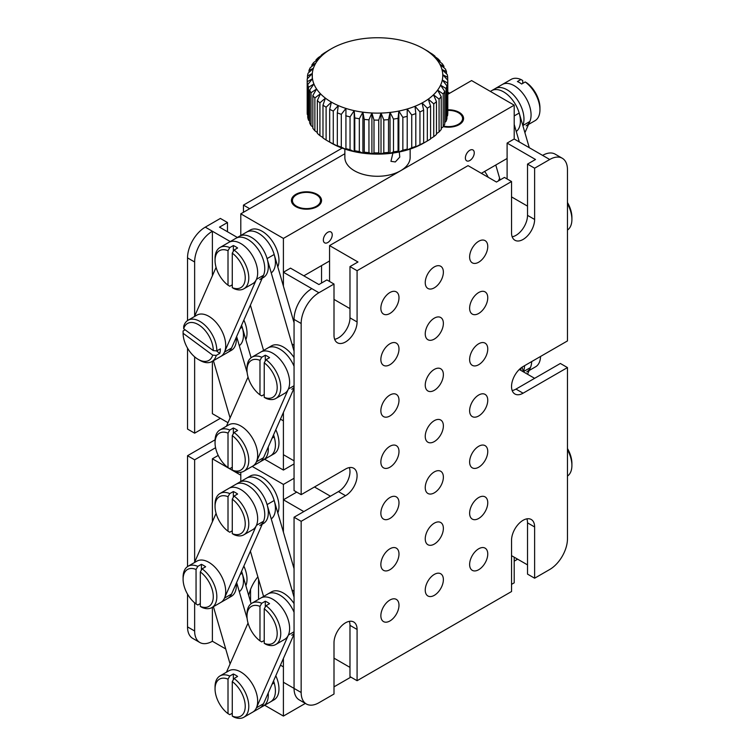 <?xml version="1.0" encoding="UTF-8"?>
<svg xmlns="http://www.w3.org/2000/svg" width="755" height="755" viewBox="0 0 755 755"><rect width="100%" height="100%" fill="white"/><g stroke="black" fill="none" stroke-linecap="round" stroke-linejoin="round"><path stroke-width="1.13" d="M240.798 472.271L240.798 481.482L240.798 475.197L212.391 458.795L218.223 455.425M252.208 466.42L283.408 484.427L283.408 532.143L283.408 499.791L296.724 492.109M283.408 484.427L294.054 478.274M443.279 126.651A15.062 8.701 0 0 0 463.579 118.497A15.062 8.701 0 0 0 459.163 112.344A15.062 8.701 0 0 0 447.791 109.805M469.818 160.522A6.276 3.624 120 0 0 473.923 154.992A6.276 3.624 120 0 0 472.96 149.962A6.276 3.624 120 0 0 469.818 150.273A6.276 3.624 120 0 0 465.722 155.804A6.276 3.624 120 0 0 466.684 160.834A6.276 3.624 120 0 0 469.818 160.522M327.793 242.525A6.276 3.624 120 0 0 331.889 236.994A6.276 3.624 120 0 0 330.926 231.964A6.276 3.624 120 0 0 327.793 232.276A6.276 3.624 120 0 0 323.687 237.806A6.276 3.624 120 0 0 324.65 242.836A6.276 3.624 120 0 0 327.793 242.525M317.138 194.346A15.062 8.701 0 0 0 300.716 192.459A15.062 8.701 0 0 0 291.421 200.5A15.062 8.701 0 0 0 295.837 206.643A15.062 8.701 0 0 0 312.249 208.531A15.062 8.701 0 0 0 321.545 200.5A15.062 8.701 0 0 0 317.138 194.346M344.856 153.737L240.798 213.825L283.408 238.42L514.202 105.171L471.592 80.568L447.791 94.318M283.408 238.42L283.408 286.136L283.408 272.244L290.505 268.138L318.912 284.541L326.906 279.926L334.003 284.031L334.003 335.277A16.317 9.419 120 0 0 337.381 342.751A16.317 9.419 120 0 0 349.961 338.382A16.317 9.419 120 0 0 357.087 321.951L357.087 270.705L349.98 266.6L349.98 317.855A16.317 9.419 -60 0 1 334.644 339.297M240.798 213.825L240.798 235.484M514.202 105.171L514.202 138.995L507.105 143.091L507.105 178.963M303.831 275.83L329.567 260.975M481.369 173.329L507.105 158.474M264.646 459.238L283.408 470.063L294.054 463.919M280.454 419.157L283.408 420.865L283.408 470.063M264.646 705.236L283.408 716.07L305.341 703.405M280.454 665.164L283.408 666.873L283.408 716.07M514.202 557.199L514.202 582.822L511.541 584.361M334.003 686.852L350.867 677.122M443.629 126.113A14.062 8.116 0 0 0 460.352 122.876A14.062 8.116 0 0 0 458.455 112.759A14.062 8.116 0 0 0 453.897 110.994A14.062 8.116 0 0 0 447.791 110.39M458.455 112.759L459.163 113.165A15.062 8.701 180 0 1 463.561 118.903M314.892 193.988A14.062 8.116 0 0 0 296.545 194.762A14.062 8.116 0 0 0 298.083 207.002A14.062 8.116 0 0 0 317.119 205.804A14.062 8.116 0 0 0 316.43 194.762A14.062 8.116 0 0 0 314.892 193.988M291.439 200.905A15.062 8.701 180 0 1 295.837 195.168L296.545 194.762M316.43 194.762L317.138 195.168A15.062 8.701 180 0 1 321.536 200.905M294.054 345.45A23.849 13.769 -120 0 0 291.93 343.855M271.253 272.914A23.849 13.769 -120 0 0 273.905 253.576A23.849 13.769 -120 0 0 258.55 233.295A23.849 13.769 -120 0 0 246.621 232.115A23.849 13.769 60 0 1 274.188 254.492L294.054 322.696M277.802 266.902A23.849 13.769 -120 0 0 262.098 231.247A23.849 13.769 -120 0 0 250.179 230.067L239.524 236.221A23.849 13.769 60 0 1 267.081 258.597L294.054 351.169M229.784 430.039L228.01 433.134A21.338 12.325 -120 0 0 215.052 442.902L215.052 440.854A23.849 13.769 60 0 1 219.998 429.935A23.849 13.769 60 0 1 229.784 430.039L233.342 427.991A23.849 13.769 -120 0 1 235.466 429.066A23.849 13.769 -120 0 1 237.598 430.454L234.05 432.502A23.849 13.769 60 0 1 247.876 453.5A23.849 13.769 60 0 1 243.846 471.243L270.479 455.869A23.849 13.769 -120 0 0 273.536 434.918M272.13 438.127L274.188 436.937A23.849 13.769 -120 0 1 270.479 455.869L274.027 453.821A23.849 13.769 -120 0 0 275.811 429.737M239.297 345.686A23.849 13.769 -120 0 0 241.572 325.254A23.849 13.769 -120 0 1 242.232 327.264L251.104 357.728M245.847 339.675A23.849 13.769 -120 0 0 243.856 320.063M263.58 350.443L250.396 305.18M213.41 360.701L230.086 417.921M274.188 436.937L273.574 434.833M247.159 372.659L236.626 336.522M263.372 459.974A23.849 13.769 -120 0 0 268.223 447.007A23.849 13.769 -120 0 1 263.372 459.974M291.779 389.25A23.849 13.769 -120 0 0 294.054 387.296M219.998 429.935L228.869 424.81A23.849 13.769 -120 0 1 240.798 425.99A23.849 13.769 -120 0 1 256.379 447.007A23.849 13.769 -120 0 1 252.727 466.118A23.849 13.769 -120 0 0 256.436 461.796L288.391 389.023A23.849 13.769 -120 0 0 279.076 358.295A23.849 13.769 -120 0 0 260.824 352.038L267.931 347.932A23.849 13.769 -120 0 1 286.183 354.189A23.849 13.769 -120 0 1 294.054 366.288A23.849 13.769 -120 0 0 279.85 349.121A23.849 13.769 -120 0 0 267.931 347.932L271.479 345.884A23.849 13.769 -120 0 1 283.408 347.064A23.849 13.769 -120 0 1 294.054 357.596M259.824 279.577A23.849 13.769 -120 0 0 263.476 260.466A23.849 13.769 -120 0 0 247.895 239.448A23.849 13.769 -120 0 0 235.975 238.269L239.524 236.221A23.849 13.769 -120 0 1 251.453 237.4A23.849 13.769 -120 0 1 267.034 258.418A23.849 13.769 -120 0 1 263.372 277.529L262.249 278.18M216.383 350.858L219.79 353.378L216.232 355.426A23.849 13.769 60 0 1 211.891 361.579L231.417 350.301A23.849 13.769 -120 0 0 236.268 337.334M259.824 462.022A23.849 13.769 -120 0 0 263.533 457.69L294.054 388.183M248.036 377.038L226.443 426.207M188.033 320.262A23.849 13.769 60 0 1 206.511 326.755A23.849 13.769 60 0 1 216.827 350.896L213.278 350.613A21.338 12.325 -120 0 0 200.283 325.896A21.338 12.325 -120 0 0 183.691 328.746L183.691 326.405A23.849 13.769 60 0 1 188.033 320.262L196.913 315.137A23.849 13.769 -120 0 1 216.364 322.706A23.849 13.769 -120 0 1 225.547 348.14A23.849 13.769 -120 0 1 220.762 356.454A23.849 13.769 -120 0 0 224.471 352.123L256.436 279.35A23.849 13.769 -120 0 0 247.121 248.621A23.849 13.769 -120 0 0 228.869 242.364L235.975 238.269A23.849 13.769 -120 0 1 254.218 244.516A23.849 13.769 -120 0 1 263.533 275.254L231.577 348.027A23.849 13.769 -120 0 1 227.868 352.349M216.081 267.374L194.488 316.534M261.749 357.266L265.298 355.218A23.849 13.769 -120 0 1 267.43 356.294A23.849 13.769 -120 0 1 269.554 357.681L266.005 359.729A23.849 13.769 60 0 1 279.831 380.737A23.849 13.769 60 0 1 275.801 398.48L284.682 393.346A23.849 13.769 -120 0 0 288.334 374.235A23.849 13.769 -120 0 0 272.753 353.217A23.849 13.769 -120 0 0 260.824 352.038L251.953 357.162A23.849 13.769 60 0 1 261.749 357.266L259.975 360.361A21.338 12.325 -120 0 0 247.008 370.129A21.338 12.325 -120 0 0 259.975 394.865L261.749 395.903L264.231 394.469M275.801 398.48A23.849 13.769 60 0 1 266.005 398.366L264.231 397.328A21.338 12.325 -120 0 0 277.189 387.56A21.338 12.325 -120 0 0 264.231 362.825L266.005 359.729M265.298 355.218L265.298 360.966M247.008 370.129L247.008 368.081A23.849 13.769 60 0 1 251.953 357.162M259.975 360.361L259.975 394.865M264.231 397.328L264.231 362.825M229.784 247.602L233.342 245.545A23.849 13.769 -120 0 1 235.466 246.621A23.849 13.769 -120 0 1 237.598 248.008L234.05 250.056A23.849 13.769 60 0 1 247.876 271.064A23.849 13.769 60 0 1 243.846 288.806L252.727 283.682A23.849 13.769 -120 0 0 256.379 264.561A23.849 13.769 -120 0 0 240.798 243.544A23.849 13.769 -120 0 0 228.869 242.364L219.998 247.489A23.849 13.769 60 0 1 229.784 247.602L228.01 250.688A21.338 12.325 -120 0 0 215.052 260.456A21.338 12.325 -120 0 0 228.01 285.192L229.784 286.239L232.276 284.805M243.846 288.806A23.849 13.769 60 0 1 234.05 288.693L232.276 287.655A21.338 12.325 -120 0 0 245.233 277.887A21.338 12.325 -120 0 0 232.276 253.151L234.05 250.056M233.342 245.545L233.342 251.292M215.052 260.456L215.052 258.408A23.849 13.769 60 0 1 219.998 247.489M228.01 250.688L228.01 285.192M232.276 287.655L232.276 253.151M243.846 471.243A23.849 13.769 60 0 1 234.05 471.139L232.276 470.091A21.338 12.325 -120 0 0 245.233 460.323A21.338 12.325 -120 0 0 232.276 435.597L234.05 432.502M233.342 427.991L233.342 433.738M215.052 442.902A21.338 12.325 -120 0 0 228.01 467.638L229.784 468.676L232.276 467.241M228.01 433.134L228.01 467.638M232.276 470.091L232.276 435.597M219.79 353.378A23.849 13.769 -120 0 0 220.215 351.217A23.849 13.769 -120 0 0 220.375 348.848L216.827 350.896M211.891 361.579A23.849 13.769 60 0 1 199.962 360.39L198.188 359.371A21.338 12.325 -120 0 0 212.684 355.143L216.232 355.426M183.097 331.37A23.849 13.769 60 0 1 183.097 331.181A23.849 13.769 60 0 1 183.097 330.935L185.098 329.784M213.278 350.613L183.691 328.746M183.097 330.935L183.097 333.276A21.338 12.325 -120 0 0 198.188 359.371M183.097 331.181L183.097 333.276L212.684 355.143M294.054 591.458A23.849 13.769 -120 0 0 291.93 589.863M271.253 518.921A23.849 13.769 -120 0 0 273.905 499.584A23.849 13.769 -120 0 0 258.55 479.302A23.849 13.769 -120 0 0 246.621 478.123L250.179 476.075A23.849 13.769 -120 0 1 262.098 477.254A23.849 13.769 -120 0 1 277.802 512.909M294.054 634.191L263.533 703.698A23.849 13.769 60 0 1 259.824 708.03L270.479 701.876A23.849 13.769 -120 0 0 273.536 680.925M272.13 684.134L274.188 682.945A23.849 13.769 -120 0 1 270.479 701.876L274.027 699.828A23.849 13.769 -120 0 0 275.811 675.744M239.297 591.693A23.849 13.769 -120 0 0 241.572 571.252A23.849 13.769 -120 0 1 242.232 573.272L251.104 603.726M245.847 585.682A23.849 13.769 -120 0 0 243.856 566.071M294.054 597.167L267.081 504.604A23.849 13.769 -120 0 0 245.12 481.171A23.849 13.769 -120 0 0 239.524 482.218L246.621 478.123A23.849 13.769 -120 0 1 252.227 477.075A23.849 13.769 -120 0 1 274.188 500.499L294.054 568.694M250.396 551.178L263.58 596.45M274.188 682.945L273.574 680.84M247.159 618.666L236.626 582.52M213.41 606.699L230.086 663.928M263.372 705.972A23.849 13.769 -120 0 0 268.223 693.014A23.849 13.769 -120 0 1 263.372 705.972M291.779 635.257A23.849 13.769 -120 0 0 294.054 633.303M294.054 612.296A23.849 13.769 -120 0 0 279.85 595.119A23.849 13.769 -120 0 0 267.931 593.94A23.849 13.769 60 0 1 294.054 612.296M294.054 603.594A23.849 13.769 -120 0 0 283.408 593.071A23.849 13.769 -120 0 0 271.479 591.892L260.824 598.045A23.849 13.769 60 0 1 282.068 607.832A23.849 13.769 60 0 1 288.391 635.03L256.436 707.803A23.849 13.769 60 0 1 252.727 712.125A23.849 13.769 -120 0 0 256.379 693.014A23.849 13.769 -120 0 0 240.798 671.997A23.849 13.769 -120 0 0 228.869 670.808L219.998 675.933A23.849 13.769 60 0 1 229.784 676.046L228.01 679.141A21.338 12.325 -120 0 0 215.052 688.909A21.338 12.325 -120 0 0 228.01 713.635L229.784 714.683L232.276 713.248M259.824 525.584A23.849 13.769 -120 0 0 263.476 506.473A23.849 13.769 -120 0 0 247.895 485.456A23.849 13.769 -120 0 0 235.975 484.266A23.849 13.769 60 0 1 257.21 494.063A23.849 13.769 60 0 1 263.533 521.261L231.577 594.025A23.849 13.769 60 0 1 227.868 598.356L231.417 596.308A23.849 13.769 -120 0 0 236.268 583.341M262.249 524.187L263.372 523.536A23.849 13.769 -120 0 0 267.034 504.425A23.849 13.769 -120 0 0 251.453 483.398A23.849 13.769 -120 0 0 239.524 482.218L228.869 488.372A23.849 13.769 60 0 1 250.113 498.168A23.849 13.769 60 0 1 256.436 525.357L224.471 598.13A23.849 13.769 60 0 1 220.762 602.452A23.849 13.769 -120 0 0 224.424 583.341A23.849 13.769 -120 0 0 208.842 562.324A23.849 13.769 -120 0 0 196.913 561.144L188.033 566.269A23.849 13.769 60 0 1 197.829 566.373L196.055 569.468A21.338 12.325 -120 0 0 183.097 579.236A21.338 12.325 -120 0 0 196.055 603.972L197.829 605.01L200.32 603.575M226.443 672.214L248.036 623.045M194.488 562.541L216.081 513.372M261.749 603.273L265.298 601.225A23.849 13.769 -120 0 1 267.43 602.301A23.849 13.769 -120 0 1 269.554 603.679L266.005 605.736A23.849 13.769 60 0 1 279.831 626.735A23.849 13.769 60 0 1 275.801 644.477L284.682 639.353A23.849 13.769 -120 0 0 288.334 620.242A23.849 13.769 -120 0 0 272.753 599.225A23.849 13.769 -120 0 0 260.824 598.045L251.953 603.169A23.849 13.769 60 0 1 261.749 603.273L259.975 606.369A21.338 12.325 -120 0 0 247.008 616.137A21.338 12.325 -120 0 0 259.975 640.872L261.749 641.91L264.231 640.476M275.801 644.477A23.849 13.769 60 0 1 266.005 644.374L264.231 643.326A21.338 12.325 -120 0 0 277.189 633.558A21.338 12.325 -120 0 0 264.231 608.823L266.005 605.736M265.298 601.225L265.298 606.973M247.008 616.137L247.008 614.089A23.849 13.769 60 0 1 251.953 603.169M259.975 606.369L259.975 640.872M264.231 643.326L264.231 608.823M229.784 493.6L233.342 491.552A23.849 13.769 -120 0 1 235.466 492.628A23.849 13.769 -120 0 1 237.598 494.015L234.05 496.063A23.849 13.769 60 0 1 247.876 517.071A23.849 13.769 60 0 1 243.846 534.804L252.727 529.68A23.849 13.769 -120 0 0 256.379 510.569A23.849 13.769 -120 0 0 240.798 489.551A23.849 13.769 -120 0 0 228.869 488.372L219.998 493.496A23.849 13.769 60 0 1 229.784 493.6L228.01 496.696A21.338 12.325 -120 0 0 215.052 506.463A21.338 12.325 -120 0 0 228.01 531.199L229.784 532.237L232.276 530.803M243.846 534.804A23.849 13.769 60 0 1 234.05 534.7L232.276 533.653A21.338 12.325 -120 0 0 245.233 523.885A21.338 12.325 -120 0 0 232.276 499.159L234.05 496.063M233.342 491.552L233.342 497.3M215.052 506.463L215.052 504.416A23.849 13.769 60 0 1 219.998 493.496M228.01 496.696L228.01 531.199M232.276 533.653L232.276 499.159M234.05 678.5A23.849 13.769 60 0 1 247.876 699.508A23.849 13.769 60 0 1 243.846 717.25A23.849 13.769 60 0 1 234.05 717.146L232.276 716.099A21.338 12.325 -120 0 0 245.233 706.331A21.338 12.325 -120 0 0 232.276 681.595L234.05 678.5L237.598 676.452A23.849 13.769 -120 0 0 235.466 675.064A23.849 13.769 -120 0 0 233.342 673.998L233.342 679.745M215.052 688.909L215.052 686.852A23.849 13.769 60 0 1 219.998 675.933M228.01 679.141L228.01 713.635M229.784 676.046L233.342 673.998M232.276 716.099L232.276 681.595M202.095 568.836A23.849 13.769 60 0 1 215.921 589.834A23.849 13.769 60 0 1 211.891 607.577A23.849 13.769 60 0 1 202.095 607.473L200.32 606.425A21.338 12.325 -120 0 0 213.278 596.658A21.338 12.325 -120 0 0 200.32 571.931L202.095 568.836L205.643 566.778A23.849 13.769 -120 0 0 203.51 565.401A23.849 13.769 -120 0 0 201.387 564.325L201.387 570.072M183.097 579.236L183.097 577.188A23.849 13.769 60 0 1 188.033 566.269M196.055 569.468L196.055 603.972M197.829 566.373L201.387 564.325M200.32 606.425L200.32 571.931M443.374 425.886A12.816 7.399 120 0 0 440.722 420.016A12.816 7.399 120 0 0 430.841 423.451A12.816 7.399 120 0 0 425.244 436.352A12.816 7.399 120 0 0 427.906 442.222A12.816 7.399 120 0 0 437.777 438.787A12.816 7.399 120 0 0 443.374 425.886M487.758 400.263A12.816 7.399 120 0 0 485.106 394.393A12.816 7.399 120 0 0 475.225 397.828A12.816 7.399 120 0 0 469.629 410.729A12.816 7.399 120 0 0 472.29 416.6A12.816 7.399 120 0 0 482.162 413.164A12.816 7.399 120 0 0 487.758 400.263M487.758 349.008A12.816 7.399 120 0 0 485.106 343.148A12.816 7.399 120 0 0 475.225 346.573A12.816 7.399 120 0 0 469.629 359.474A12.816 7.399 120 0 0 472.29 365.344A12.816 7.399 120 0 0 482.162 361.909A12.816 7.399 120 0 0 487.758 349.008M443.374 374.64A12.816 7.399 120 0 0 440.722 368.77A12.816 7.399 120 0 0 430.841 372.206A12.816 7.399 120 0 0 425.244 385.107A12.816 7.399 120 0 0 427.906 390.967A12.816 7.399 120 0 0 437.777 387.532A12.816 7.399 120 0 0 443.374 374.64M487.758 297.763A12.816 7.399 120 0 0 485.106 291.892A12.816 7.399 120 0 0 475.225 295.328A12.816 7.399 120 0 0 469.629 308.229A12.816 7.399 120 0 0 472.29 314.099A12.816 7.399 120 0 0 482.162 310.664A12.816 7.399 120 0 0 487.758 297.763M443.374 323.385A12.816 7.399 120 0 0 440.722 317.515A12.816 7.399 120 0 0 430.841 320.95A12.816 7.399 120 0 0 425.244 333.852A12.816 7.399 120 0 0 427.906 339.722A12.816 7.399 120 0 0 437.777 336.286A12.816 7.399 120 0 0 443.374 323.385M487.758 246.507A12.816 7.399 120 0 0 485.106 240.637A12.816 7.399 120 0 0 475.225 244.073A12.816 7.399 120 0 0 469.629 256.974A12.816 7.399 120 0 0 472.29 262.844A12.816 7.399 120 0 0 482.162 259.409A12.816 7.399 120 0 0 487.758 246.507M443.374 272.13A12.816 7.399 120 0 0 440.722 266.27A12.816 7.399 120 0 0 430.841 269.705A12.816 7.399 120 0 0 425.244 282.596A12.816 7.399 120 0 0 427.906 288.467A12.816 7.399 120 0 0 437.777 285.031A12.816 7.399 120 0 0 443.374 272.13M398.989 297.763A12.816 7.399 120 0 0 396.337 291.892A12.816 7.399 120 0 0 386.456 295.328A12.816 7.399 120 0 0 380.86 308.229A12.816 7.399 120 0 0 383.521 314.089A12.816 7.399 120 0 0 393.393 310.664A12.816 7.399 120 0 0 398.989 297.763M398.989 349.008A12.816 7.399 120 0 0 396.337 343.138A12.816 7.399 120 0 0 386.456 346.573A12.816 7.399 120 0 0 380.86 359.474A12.816 7.399 120 0 0 383.521 365.344A12.816 7.399 120 0 0 393.393 361.909A12.816 7.399 120 0 0 398.989 349.008M398.989 400.263A12.816 7.399 120 0 0 396.337 394.393A12.816 7.399 120 0 0 386.456 397.828A12.816 7.399 120 0 0 380.86 410.729A12.816 7.399 120 0 0 383.521 416.6A12.816 7.399 120 0 0 393.393 413.164A12.816 7.399 120 0 0 398.989 400.263M398.989 451.509A12.816 7.399 120 0 0 396.337 445.648A12.816 7.399 120 0 0 386.456 449.074A12.816 7.399 120 0 0 380.86 461.975A12.816 7.399 120 0 0 383.521 467.845A12.816 7.399 120 0 0 393.393 464.41A12.816 7.399 120 0 0 398.989 451.509M398.989 502.764A12.816 7.399 120 0 0 396.337 496.894A12.816 7.399 120 0 0 386.456 500.329A12.816 7.399 120 0 0 380.86 513.23A12.816 7.399 120 0 0 383.521 519.1A12.816 7.399 120 0 0 393.393 515.665A12.816 7.399 120 0 0 398.989 502.764M398.989 554.01A12.816 7.399 120 0 0 396.337 548.149A12.816 7.399 120 0 0 386.456 551.584A12.816 7.399 120 0 0 380.86 564.476A12.816 7.399 120 0 0 383.521 570.346A12.816 7.399 120 0 0 393.393 566.911A12.816 7.399 120 0 0 398.989 554.01M398.989 605.265A12.816 7.399 120 0 0 396.337 599.394A12.816 7.399 120 0 0 386.456 602.83A12.816 7.399 120 0 0 380.86 615.731A12.816 7.399 120 0 0 383.521 621.601A12.816 7.399 120 0 0 393.393 618.166A12.816 7.399 120 0 0 398.989 605.265M443.374 579.642A12.816 7.399 120 0 0 440.722 573.772A12.816 7.399 120 0 0 430.841 577.207A12.816 7.399 120 0 0 425.244 590.108A12.816 7.399 120 0 0 427.906 595.978A12.816 7.399 120 0 0 437.777 592.543A12.816 7.399 120 0 0 443.374 579.642M487.758 554.019A12.816 7.399 120 0 0 485.106 548.149A12.816 7.399 120 0 0 475.225 551.584A12.816 7.399 120 0 0 469.629 564.485A12.816 7.399 120 0 0 472.29 570.346A12.816 7.399 120 0 0 482.162 566.911A12.816 7.399 120 0 0 487.758 554.019M443.374 528.387A12.816 7.399 120 0 0 440.722 522.517A12.816 7.399 120 0 0 430.841 525.952A12.816 7.399 120 0 0 425.244 538.853A12.816 7.399 120 0 0 427.906 544.723A12.816 7.399 120 0 0 437.777 541.288A12.816 7.399 120 0 0 443.374 528.387M487.758 502.764A12.816 7.399 120 0 0 485.106 496.894A12.816 7.399 120 0 0 475.225 500.329A12.816 7.399 120 0 0 469.629 513.23A12.816 7.399 120 0 0 472.29 519.1A12.816 7.399 120 0 0 482.162 515.665A12.816 7.399 120 0 0 487.758 502.764M443.374 477.141A12.816 7.399 120 0 0 440.722 471.271A12.816 7.399 120 0 0 430.841 474.706A12.816 7.399 120 0 0 425.244 487.607A12.816 7.399 120 0 0 427.906 493.468A12.816 7.399 120 0 0 437.777 490.042A12.816 7.399 120 0 0 443.374 477.141M487.758 451.509A12.816 7.399 120 0 0 485.106 445.648A12.816 7.399 120 0 0 475.225 449.083A12.816 7.399 120 0 0 469.629 461.975A12.816 7.399 120 0 0 472.29 467.845A12.816 7.399 120 0 0 482.162 464.41A12.816 7.399 120 0 0 487.758 451.509M349.339 467.6A16.317 9.419 -60 0 1 349.98 471.611A16.317 9.419 -60 0 1 338.438 491.599L294.054 517.222L301.16 521.318L301.16 692.495A25.104 14.496 120 0 0 306.36 703.99A25.104 14.496 120 0 0 318.912 702.745L334.003 694.034L334.003 642.788A16.317 9.419 120 0 1 341.128 626.357A16.317 9.419 120 0 1 353.699 621.988A16.317 9.419 120 0 1 357.087 629.462L349.98 625.357L349.98 676.612L357.087 680.708L511.541 591.533L511.541 540.287A16.317 9.419 120 0 1 518.666 523.866A16.317 9.419 120 0 1 531.237 519.487A16.317 9.419 120 0 1 534.625 526.962L527.519 522.856L527.519 574.111L534.625 578.207L549.716 569.497A25.104 14.496 120 0 0 567.467 538.749L567.467 367.572L560.361 363.466L515.976 389.099A16.317 9.419 -60 0 1 512.183 390.543M301.16 521.318L345.545 495.695A16.317 9.419 120 0 0 357.087 475.707A16.317 9.419 120 0 0 353.699 468.242A16.317 9.419 120 0 0 345.545 469.044L301.16 494.667L294.054 490.571L294.054 319.393A25.104 14.496 -60 0 1 311.815 288.646L283.408 272.244M334.003 284.031L318.912 292.742A25.104 14.496 120 0 0 301.16 323.489L301.16 494.667M294.054 460.843L283.408 454.699L283.408 412.438M303.821 511.588L283.408 499.791M283.408 658.445L283.408 682.246L294.054 688.4L294.054 517.222M567.467 367.572L523.083 393.195A16.317 9.419 120 0 1 514.919 394.006A16.317 9.419 120 0 1 512.418 380.926A16.317 9.419 120 0 1 523.083 366.543L567.467 340.92L567.467 169.743A25.104 14.496 120 0 0 562.267 158.248A25.104 14.496 120 0 0 549.716 159.494L514.202 138.995M549.716 159.494L534.625 168.205L534.625 219.46A16.317 9.419 120 0 1 527.5 235.881A16.317 9.419 120 0 1 514.919 240.25A16.317 9.419 120 0 1 511.541 232.776L511.541 181.53L504.444 177.425L496.45 182.04L468.043 165.638L329.567 245.592L329.567 281.464M534.625 168.205L527.519 164.109L535.512 159.494L507.105 143.091M527.519 164.109L527.519 215.354A16.317 9.419 -60 0 1 512.183 236.796M542.609 155.388A25.104 14.496 -60 0 1 555.161 154.152L562.267 158.248M534.625 378.33L519.28 369.478M527.519 564.882L511.541 555.661M534.625 578.207L534.625 526.962M526.877 518.845A16.317 9.419 -60 0 1 527.519 522.856M349.98 667.382L334.003 658.162M357.087 680.708L357.087 629.462M349.339 621.346A16.317 9.419 -60 0 1 349.98 625.357M306.36 703.99L299.254 699.894A25.104 14.496 -60 0 1 294.054 688.4L301.16 692.495M349.98 266.6L357.974 261.994L329.567 245.592M511.541 181.53L357.087 270.705M257.88 576.867A27.614 15.949 120 0 0 248.697 595.459M194.639 602.83L194.639 631.001A25.104 14.496 120 0 0 199.839 642.496A25.104 14.496 120 0 0 212.391 641.25L225.717 648.941M212.391 641.25L212.391 607.294M212.391 521.78L212.391 458.795M212.391 361.286L212.391 413.693L227.991 422.696M212.391 275.773L212.391 231.238L230.266 241.562M447.791 92.223A25.104 14.496 -60 0 1 448.64 92.648L449.659 93.233M187.533 320.573L187.533 257.889A25.104 14.496 -60 0 1 205.285 227.142L220.375 218.431L227.481 222.527L219.488 227.142L237.363 237.457M249.678 208.691L243.459 205.105L342.157 148.122M243.459 205.105L243.459 212.287M227.481 222.527L227.481 231.757M205.285 227.142L212.391 231.238A25.104 14.496 120 0 0 194.639 261.994L194.639 316.203M194.639 356.832L194.639 433.172L187.533 429.066L187.533 348.14M220.375 418.308L194.639 433.172M187.533 566.58L187.533 455.718L194.639 459.823L194.639 562.201M199.839 642.496L192.733 638.39A25.104 14.496 -60 0 1 187.533 626.895L187.533 594.138M215.081 439.816L187.533 455.718M194.639 459.823L215.571 447.734M258.55 579.179L258.55 599.357M250.556 601.867L250.556 589.391M514.202 124.415L519.308 141.94M516.26 131.464A23.849 13.769 -120 0 0 518.902 112.127A23.849 13.769 -120 0 0 503.547 91.846A23.849 13.769 -120 0 0 491.628 90.666A23.849 13.769 60 0 1 519.185 113.042L529.283 147.697M500.112 179.926L495.771 165.015M522.8 125.453A23.849 13.769 -120 0 0 507.105 89.798A23.849 13.769 -120 0 0 495.176 88.618A23.849 13.769 60 0 1 516.345 98.31A23.849 13.769 60 0 1 522.8 125.453M488.221 177.293A23.849 13.769 -120 0 0 484.644 171.442M499.621 178.237L498.46 180.879M522.724 83.39L522.724 80.54L520.95 79.501A23.849 13.769 -120 0 0 511.154 79.388L502.273 84.513A23.849 13.769 60 0 1 523.517 94.309A23.849 13.769 60 0 1 529.84 121.498L524.914 132.71M567.467 230.058A23.849 13.769 -120 0 0 571.903 219.46A23.849 13.769 -120 0 0 567.467 203.727M567.467 202.5A21.338 12.325 60 0 1 571.903 217.402L571.903 219.46M520.95 79.501L517.401 81.549A23.849 13.769 60 0 1 519.534 82.625A23.849 13.769 60 0 1 521.658 84.003L525.216 81.955L526.99 83.003A21.338 12.325 60 0 1 539.948 107.738L539.948 109.786A23.849 13.769 -120 0 0 525.216 81.955M490.354 91.402L502.273 84.513A23.849 13.769 60 0 1 514.202 85.692A23.849 13.769 60 0 1 529.784 106.719A23.849 13.769 60 0 1 526.131 125.83M528.557 124.433L535.002 120.706A23.849 13.769 -120 0 0 539.948 109.786M522.092 367.166L523.442 371.875M517.298 558.983A23.849 13.769 60 0 1 515.476 560.427A23.849 13.769 -120 0 0 517.298 558.983M520.771 370.337A23.849 13.769 -120 0 0 521.007 367.959M523.366 371.62A23.849 13.769 -120 0 0 524.565 365.684A23.849 13.769 60 0 1 523.366 371.62M526.735 371.904A23.849 13.769 60 0 0 531.671 361.588A23.849 13.769 60 0 1 530.444 367.572L527.519 374.235M567.467 476.065A23.849 13.769 -120 0 0 571.903 465.457A23.849 13.769 -120 0 0 567.467 449.735M567.467 448.508A21.338 12.325 60 0 1 571.903 463.41L571.903 465.457M529.161 370.507L535.616 366.779A23.849 13.769 -120 0 0 540.542 356.464M443.912 67.752L443.912 66.223L439.901 64.364A65.279 37.693 0 0 0 436.626 59.456A65.279 37.693 0 0 0 432.2 54.86A65.279 37.693 0 0 0 426.707 50.67A65.279 37.693 0 0 0 423.659 48.782A65.279 37.693 0 0 0 420.261 46.952A65.279 37.693 0 0 0 412.976 43.799A65.279 37.693 0 0 0 405.01 41.251A65.279 37.693 0 0 0 396.498 39.373A65.279 37.693 0 0 0 387.626 38.203A65.279 37.693 0 0 0 378.548 37.75A65.279 37.693 0 0 0 369.45 38.033A65.279 37.693 0 0 0 360.512 39.043A65.279 37.693 0 0 0 351.905 40.761A65.279 37.693 0 0 0 343.799 43.158A65.279 37.693 0 0 0 341.873 43.856A65.279 37.693 0 0 0 336.343 46.178A65.279 37.693 0 0 0 331.341 48.782A65.279 37.693 0 0 0 329.699 49.773A65.279 37.693 0 0 0 323.97 53.86A65.279 37.693 0 0 0 319.289 58.371A65.279 37.693 0 0 0 315.75 63.212A65.279 37.693 0 0 0 313.4 68.29A65.279 37.693 0 0 0 312.306 73.518A65.279 37.693 0 0 0 312.476 78.775A65.279 37.693 0 0 0 313.91 83.965A65.279 37.693 0 0 0 316.59 88.986A65.279 37.693 0 0 0 320.45 93.752A65.279 37.693 0 0 0 325.424 98.159A65.279 37.693 0 0 0 331.407 102.123A65.279 37.693 0 0 0 338.287 105.568A65.279 37.693 0 0 0 345.932 108.427A65.279 37.693 0 0 0 354.189 110.636L350.046 116.902L350.046 149.698L354.189 151.642L354.774 150.745L354.774 117.94L354.189 110.636A65.279 37.693 0 0 0 362.9 112.165A65.279 37.693 0 0 0 371.904 112.986A65.279 37.693 0 0 0 381.011 113.071A65.279 37.693 0 0 0 390.042 112.419A65.279 37.693 0 0 0 398.838 111.051A65.279 37.693 0 0 0 407.219 108.994A65.279 37.693 0 0 0 415.014 106.276A65.279 37.693 0 0 0 422.083 102.963A65.279 37.693 0 0 0 428.293 99.113A65.279 37.693 0 0 0 433.502 94.8A65.279 37.693 0 0 0 437.626 90.109A65.279 37.693 0 0 0 440.58 85.136A65.279 37.693 0 0 0 442.307 79.973A65.279 37.693 0 0 0 442.77 74.726A65.279 37.693 0 0 0 441.958 69.488A65.279 37.693 0 0 0 439.901 64.364L445.403 69.016A70.3 40.591 180 0 1 446.479 71.687L441.958 69.488L447.271 74.575A70.3 40.591 180 0 1 447.696 77.312L442.77 74.726L447.791 80.228L447.791 113.033A70.3 40.591 0 0 1 447.545 115.77L447.545 82.975L442.307 79.973L446.941 85.872L446.941 118.667A70.3 40.591 0 0 1 446.035 121.366L446.035 88.561L440.58 85.136L444.733 91.393L444.733 124.188A70.3 40.591 0 0 1 443.194 126.783L443.194 93.988L437.626 90.109L441.222 96.678L441.222 129.473A70.3 40.591 0 0 1 439.07 131.927L439.07 99.122L433.502 94.8L436.475 101.632L436.475 134.428A70.3 40.591 0 0 1 433.748 136.683L433.748 103.879L428.293 99.113L430.567 106.153L430.567 138.958A70.3 40.591 0 0 1 427.33 140.959L427.33 108.163L422.083 102.963L423.64 110.154L423.64 142.959L422.083 143.96L427.33 140.959L423.659 143.082A65.279 37.693 180 0 1 422.083 143.96A65.279 37.693 180 0 1 415.014 147.282L419.95 144.686A70.3 40.591 0 0 0 423.64 142.959M413.127 148.018A65.279 37.693 180 0 1 407.219 149.99L411.739 147.782A70.3 40.591 0 0 0 415.807 146.366L415.014 147.282A65.279 37.693 180 0 1 413.127 148.018M410.144 149.075L410.144 157.436A32.644 18.847 180 0 1 395.318 173.225A32.644 18.847 180 0 1 361.947 173.999A32.644 18.847 180 0 1 344.856 157.436L344.856 149.075M399.291 151.963L399.763 157.097L395.318 161.947L390.948 161.334L392.911 153.057M446.479 73.801L446.479 71.687M447.696 80.124L447.696 77.312M446.941 116.383L447.545 115.77M447.791 80.228A70.3 40.591 180 0 1 447.545 82.975M444.733 122.508L446.035 121.366M446.941 85.872A70.3 40.591 180 0 1 446.035 88.561M441.222 128.322L443.194 126.783M444.733 91.393A70.3 40.591 180 0 1 443.194 93.988M436.475 133.739L439.07 131.927M441.222 96.678A70.3 40.591 180 0 1 439.07 99.122M430.567 138.684L433.748 136.683M436.475 101.632A70.3 40.591 180 0 1 433.748 103.879M430.567 106.153A70.3 40.591 180 0 1 427.33 108.163M419.95 144.686L419.95 111.891L415.014 106.276L415.807 113.571L415.807 146.366M423.64 110.154A70.3 40.591 180 0 1 419.95 111.891M411.739 147.782L411.739 114.987L407.219 108.994L407.219 149.99A65.279 37.693 180 0 1 398.838 152.057L402.859 150.188A70.3 40.591 0 0 0 407.228 149.112M415.807 113.571A70.3 40.591 180 0 1 411.739 114.987M402.859 150.188L402.859 117.393L398.838 111.051L398.074 118.346L398.074 151.142L398.838 152.057L398.838 111.051M407.228 116.317A70.3 40.591 180 0 1 402.859 117.393M398.838 152.057A65.279 37.693 180 0 1 390.042 153.425L393.487 151.859A70.3 40.591 0 0 0 398.074 151.142M393.487 151.859L393.487 119.063L390.042 112.419L388.523 119.62L388.523 152.425L390.042 153.425L390.042 112.419M398.074 118.346A70.3 40.591 180 0 1 393.487 119.063M390.042 153.425A65.279 37.693 180 0 1 381.011 154.067L383.804 152.755A70.3 40.591 0 0 0 388.523 152.425M383.804 152.755L383.804 119.96L381.011 113.071L378.746 120.111L378.746 152.916L381.011 154.067L381.011 113.071M388.523 119.62A70.3 40.591 180 0 1 383.804 119.96M381.011 154.067A65.279 37.693 180 0 1 371.904 153.982L373.999 152.869A70.3 40.591 0 0 0 378.746 152.916M373.999 152.869L373.999 120.073L371.904 112.986L368.95 119.818L368.95 152.623L371.904 153.982L371.904 112.986M378.746 120.111A70.3 40.591 180 0 1 373.999 120.073M371.904 153.982A65.279 37.693 180 0 1 362.9 153.171L364.259 152.199A70.3 40.591 0 0 0 368.95 152.623M364.259 152.199L364.259 119.394L362.9 112.165L359.323 118.743L359.323 151.547L362.9 153.171L362.9 112.165M368.95 119.818A70.3 40.591 180 0 1 364.259 119.394M354.774 150.745A70.3 40.591 0 0 0 359.323 151.547M359.323 118.743A70.3 40.591 180 0 1 354.774 117.94M362.9 153.171A65.279 37.693 180 0 1 354.189 151.642L354.189 110.636M354.189 151.642A65.279 37.693 180 0 1 345.932 149.424L345.932 108.427L341.307 114.335L341.307 147.131L345.932 149.424A65.279 37.693 180 0 1 338.287 146.564L337.325 145.639A70.3 40.591 0 0 0 341.307 147.131M337.325 145.639L337.325 112.844L338.287 105.568L333.276 111.089L333.276 143.884L338.287 146.564A65.279 37.693 180 0 1 331.407 143.12L329.68 142.091A70.3 40.591 0 0 0 333.276 143.884M341.307 114.335A70.3 40.591 180 0 1 337.325 112.844M329.68 142.091L329.68 109.286L331.407 102.123L326.103 107.219L326.103 140.024L331.407 143.12A65.279 37.693 180 0 1 331.341 143.082A65.279 37.693 180 0 1 331.303 143.063M333.276 111.089A70.3 40.591 180 0 1 329.68 109.286M326.103 107.219A70.3 40.591 180 0 1 322.98 105.153L322.98 137.957A70.3 40.591 0 0 0 326.103 140.024M322.98 105.153L325.424 98.159L319.922 102.822L319.922 135.626L322.98 137.599M319.922 102.822A70.3 40.591 180 0 1 317.327 100.528L317.327 133.324A70.3 40.591 0 0 0 319.922 135.626M317.327 100.528L320.45 93.752L314.873 97.971L314.873 130.775L317.327 132.54M314.873 97.971A70.3 40.591 180 0 1 312.853 95.489L312.853 128.284A70.3 40.591 0 0 0 314.873 130.775M312.853 95.489L316.59 88.986L311.032 92.761L311.032 125.556L312.853 127.019M311.032 92.761A70.3 40.591 180 0 1 309.644 90.138L309.644 122.933A70.3 40.591 0 0 0 311.032 125.556M309.644 90.138L313.91 83.965L308.493 87.287L308.493 120.092L309.644 121.13M308.493 87.287A70.3 40.591 180 0 1 307.747 84.579L307.747 117.384A70.3 40.591 0 0 0 308.493 120.092M307.747 84.579L312.476 78.775L307.294 81.672L307.747 114.93M307.294 81.672A70.3 40.591 180 0 1 307.2 79.53L307.2 112.335A70.3 40.591 0 0 0 307.294 114.467M307.2 79.53A70.3 40.591 180 0 1 307.209 78.926L312.306 73.518L307.464 76.01L307.464 78.652M312.306 78.869L312.306 73.518M307.464 76.01A70.3 40.591 180 0 1 308.04 73.282L313.4 68.29L308.993 70.413L308.993 72.386M308.993 70.413A70.3 40.591 180 0 1 310.22 67.761L315.75 63.212L311.862 64.996L311.862 66.402M311.862 64.996A70.3 40.591 180 0 1 313.712 62.476L319.289 58.371L316.005 59.871L316.005 60.778M316.005 59.871A70.3 40.591 180 0 1 318.45 57.512L321.337 55.587M321.337 55.115A70.3 40.591 180 0 1 324.329 52.982L327.774 50.915M428.793 51.935L432.124 53.983A70.3 40.591 180 0 1 434.984 56.172L432.2 54.86L437.749 58.616A70.3 40.591 180 0 1 440.061 61.013L436.626 59.456L442.204 63.665A70.3 40.591 180 0 1 443.912 66.223M423.659 48.782L427.207 50.83A70.3 40.591 180 0 1 428.793 51.784M434.984 56.738L434.984 56.172M440.061 62.042L440.061 61.013M345.743 148.546A70.3 40.591 0 0 0 350.046 149.698M350.046 116.902A70.3 40.591 180 0 1 345.743 115.742M274.188 254.492L267.081 258.597M240.165 328.453L242.232 327.264M288.391 389.023L294.054 385.748M256.436 461.796L263.533 457.69M256.436 279.35L263.533 275.254M224.471 352.123L231.577 348.027M267.081 504.604L274.188 500.499M240.165 574.461L242.232 573.272M263.533 703.698L256.436 707.803M294.054 631.756L288.391 635.03M231.577 594.025L224.471 598.13M263.533 521.261L256.436 525.357M330.454 496.205L314.476 486.984M345.545 495.695L338.438 491.599M349.98 308.635L334.003 299.405M357.087 321.951L349.98 317.855M311.815 288.646L318.912 292.742M527.519 206.134L511.541 196.904M534.625 219.46L527.519 215.354M523.083 393.195L515.976 389.099M301.16 323.489L294.054 319.393M194.639 261.994L187.533 257.889M187.533 626.895L194.639 631.001M519.185 113.042L514.202 115.921M529.84 121.498L522.828 125.547M530.444 367.572L523.375 371.658M321.545 283.021L321.545 265.6M259.824 708.03L243.846 717.25M227.868 598.356L211.891 607.577M517.637 559.181L514.202 561.163M331.341 48.782L327.793 50.83"/></g></svg>
